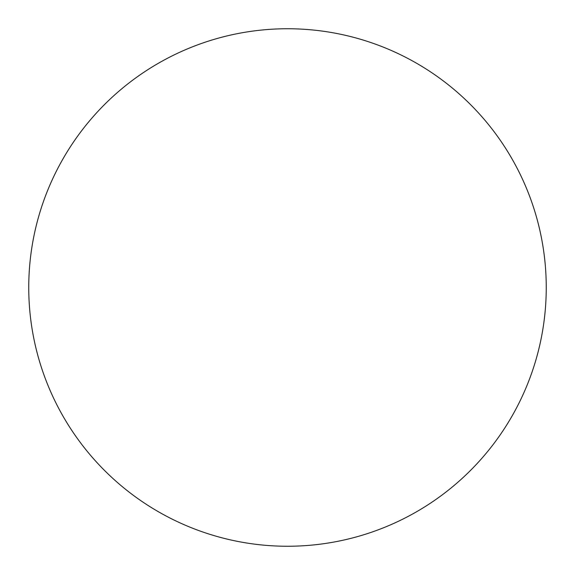 <?xml version="1.0" encoding="UTF-8"?>
<svg xmlns="http://www.w3.org/2000/svg" width="575" height="575" viewBox="0 0 575 575"><rect width="100%" height="100%" fill="white"/><g stroke="black" fill="none" stroke-linecap="round" stroke-linejoin="round"><path stroke-width="0.86" d="M287.5 546.25A258.75 258.75 0 0 0 546.25 287.5A258.75 258.75 0 0 0 287.5 28.75A258.75 258.75 0 0 0 28.75 287.5A258.75 258.75 0 0 0 287.5 546.25"/></g></svg>
